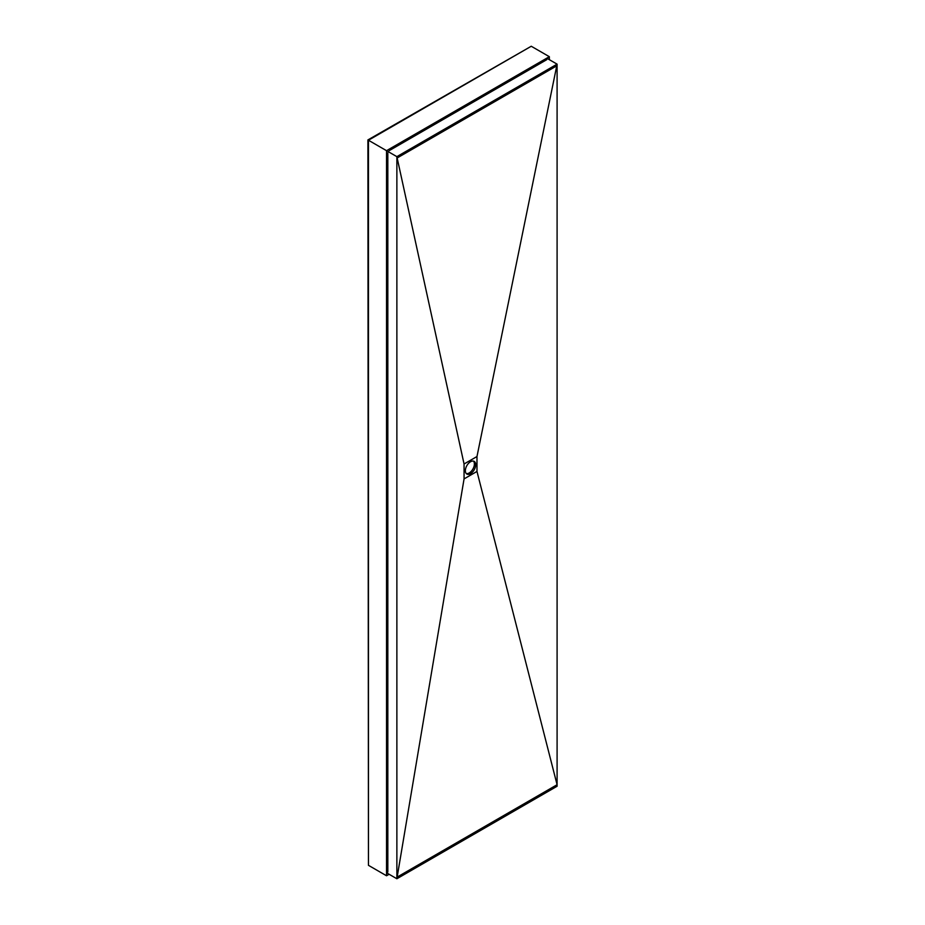<?xml version="1.0" encoding="UTF-8"?>
<svg xmlns="http://www.w3.org/2000/svg" width="925" height="925" viewBox="0 0 925 925"><rect width="100%" height="100%" fill="white"/><g stroke="black" fill="none" stroke-linecap="round" stroke-linejoin="round"><path stroke-width="1.39" d="M387.829 872.032L387.829 152.926M549.334 56.691L531.251 46.25L368.451 140.242L386.534 150.683L549.334 56.691L549.334 59.674M389.124 150.683L546.756 59.674M368.451 140.242L368.451 865.326L386.534 875.767L386.534 150.683L396.871 156.649L557.093 64.149L546.756 58.182M386.534 875.767L389.124 874.275M368.451 865.326L367.907 139.929L531.251 46.25M470.524 473.692A7.308 4.22 120 0 0 475.3 467.252A7.308 4.22 120 0 0 474.178 461.39A7.308 4.22 120 0 0 470.524 461.748A7.308 4.22 120 0 0 465.749 468.2A7.308 4.22 120 0 0 466.871 474.051A7.308 4.22 120 0 0 470.524 473.692M473.473 461.124A7.308 4.22 -60 0 1 473.808 467.09A7.308 4.22 -60 0 1 469.229 472.941A7.308 4.22 -60 0 1 466.281 473.577M556.746 65.848L476.976 456.534L476.976 471.449L557.093 784.758L557.093 64.149M476.976 471.449L464.061 478.907L464.061 463.992L476.976 456.534M397.16 157.978L464.061 463.992M386.534 872.784L396.871 878.75L396.871 158.14L557.093 65.64M396.871 878.75L557.093 786.25L557.093 784.758L396.871 877.258L556.746 784.92M464.061 478.907L397.16 877.062M396.871 158.14L396.871 156.649"/></g></svg>
